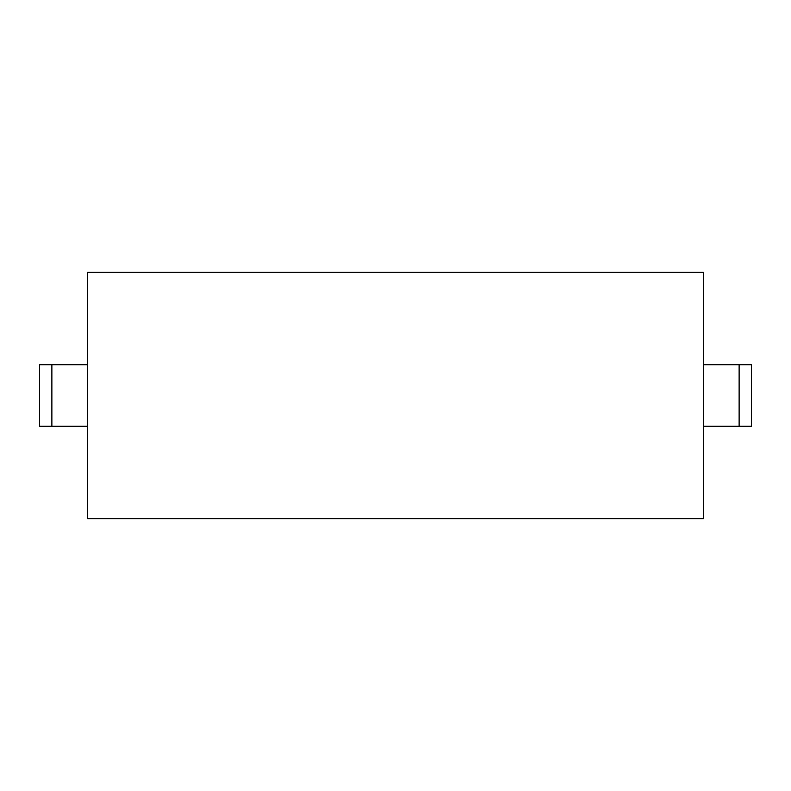<?xml version="1.0" encoding="UTF-8"?>
<svg xmlns="http://www.w3.org/2000/svg" width="791" height="791" viewBox="0 0 791 791"><rect width="100%" height="100%" fill="white"/><g stroke="black" fill="none" stroke-linecap="round" stroke-linejoin="round"><path stroke-width="1.19" d="M703.417 272.331L703.417 518.669L87.583 518.669L87.583 272.331L703.417 272.331M739.13 426.29L751.45 426.29L751.45 364.71L739.13 364.71L739.13 426.29L703.417 426.29M703.417 364.71L739.13 364.71M87.583 426.29L39.55 426.29L39.55 364.71L51.87 364.71L51.87 426.29M87.583 364.71L51.87 364.71"/></g></svg>
